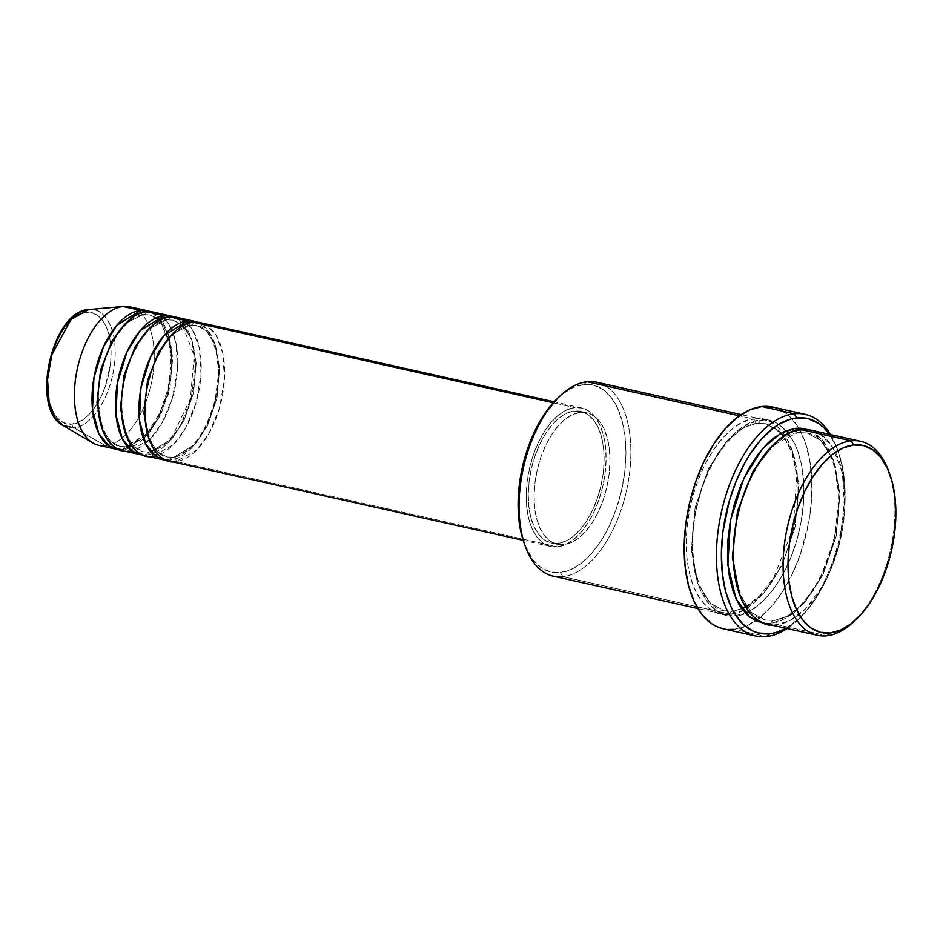 <?xml version="1.0" encoding="UTF-8"?>
<svg xmlns="http://www.w3.org/2000/svg" width="943" height="943" viewBox="0 0 943 943"><rect width="100%" height="100%" fill="white"/><g stroke="black" fill="none" stroke-linecap="round" stroke-linejoin="round"><path stroke-width="0.71" stroke-dasharray="4.71 3.54" d="M47.621 392.724L49.307 402.048L52.136 410.075L56.002 416.488L60.765 421.049L66.222 423.584L72.187 423.985L78.41 422.24L84.658 418.421L90.705 412.68L96.292 405.231L101.231 396.355L105.321 386.394L110.355 364.8L111.109 353.979L110.637 343.712L108.952 334.4L106.123 326.372L102.245 319.96L97.494 315.398L92.037 312.864L86.072 312.463A3.548 2.959 83.7 0 1 88.618 309.587A3.548 2.959 -96.3 0 0 86.072 312.463C77.22 311.225 53.468 330.333 47.904 371.648C43.189 412.869 62.768 427.226 72.187 423.985A3.548 2.959 -96.3 0 0 73.943 427.827L105.663 445.721L123.262 449.67A3.548 2.959 83.7 0 1 125.773 446.805A3.548 2.959 83.7 0 1 126.633 446.841A3.548 2.959 83.7 0 1 129.132 450.978L149.819 439.485L162.019 422.971L172.392 398.194L177.532 369.09L175.881 342.686L168.927 324.298L159.638 314.679M122.307 450.624A70.984 37.72 102.6 0 0 129.132 450.978L146.743 454.915A70.984 37.72 -77.4 0 0 192.95 390.06A70.984 37.72 -77.4 0 0 173.795 316.907L183.696 324.309L191.995 340.718L195.354 366.556L191.394 396.991L181.221 423.985L168.514 442.279L146.743 454.915A3.548 2.959 83.7 0 1 149.242 452.051A3.548 2.959 83.7 0 1 150.102 452.098L171.697 439.108L184.121 420.224L193.527 392.807L196.191 363.067L191.641 339.315L182.812 325.465L173.076 320.149L166.581 319.807A3.548 2.959 -96.3 0 0 167.453 319.854A3.548 2.959 -96.3 0 0 169.952 316.989A3.548 2.959 83.7 0 1 167.453 319.854A3.548 2.959 83.7 0 1 166.581 319.807L173.076 320.149L182.812 325.465L191.641 339.315L196.191 363.067L193.527 392.807L184.121 420.224L171.697 439.108L150.102 452.098A3.548 2.959 83.7 0 1 152.601 456.235L170.212 460.172A70.984 37.72 -77.4 0 0 216.418 395.317A70.984 37.72 -77.4 0 0 197.264 322.152L207.177 329.567L215.464 345.975L218.823 371.813L214.863 402.248L204.69 429.242L191.995 447.536L170.212 460.172A3.548 2.959 83.7 0 1 172.71 457.308A3.548 2.959 83.7 0 1 173.583 457.343L195.166 444.365L207.601 425.47L216.996 398.052L219.66 368.324L215.11 344.572L206.293 330.722L196.545 325.406L190.05 325.064A3.548 2.959 -96.3 0 0 190.922 325.099A3.548 2.959 -96.3 0 0 193.421 322.235A3.548 2.959 83.7 0 1 190.922 325.099A3.548 2.959 83.7 0 1 190.05 325.064L196.545 325.406L206.293 330.722L215.11 344.572L219.66 368.324L216.996 398.052L207.601 425.47L195.166 444.365L173.583 457.343A3.548 2.959 83.7 0 1 176.082 461.492L196.757 449.988L208.969 433.474L219.33 408.696L224.481 379.593L222.819 353.201L215.864 334.8L206.588 325.182M190.05 325.064A3.548 2.959 83.7 0 1 188.046 323.461A3.548 2.959 -96.3 0 0 190.05 325.064L172.534 333.94L190.05 325.064M145.776 455.882A70.984 37.72 102.6 0 0 152.601 456.235L173.288 444.742L185.488 428.216L195.861 403.451L201 374.336L199.35 347.943L192.396 329.555L183.119 319.936M166.581 319.807A3.548 2.959 83.7 0 1 164.565 318.215A3.548 2.959 -96.3 0 0 166.581 319.807L149.065 328.694L166.581 319.807M127.505 446.734L148.228 433.863L160.652 414.967L170.058 387.549L172.722 357.81L168.16 334.058L159.343 320.207L149.607 314.891L143.112 314.561A3.548 2.959 -96.3 0 0 143.984 314.597A3.548 2.959 -96.3 0 0 146.483 311.732A3.548 2.959 83.7 0 1 143.984 314.597A3.548 2.959 83.7 0 1 143.112 314.561L149.607 314.891L156.349 317.826M159.591 320.443L171.779 348.097L168.278 394.775L150.078 431.694L131.548 445.744M143.112 314.561A3.548 2.959 83.7 0 1 141.096 312.958A3.548 2.959 -96.3 0 0 143.112 314.561L125.584 323.437L143.112 314.561M169.245 461.127A70.984 37.72 102.6 0 0 176.082 461.492A3.548 2.959 -96.3 0 0 173.583 457.343L167.088 457.013L157.658 451.98L149.006 439.049L157.658 451.98L167.088 457.013L173.583 457.343A3.548 2.959 -96.3 0 0 172.71 457.308A3.548 2.959 -96.3 0 0 170.212 460.172L152.601 456.235A3.548 2.959 -96.3 0 0 150.102 452.098L143.619 451.756L134.189 446.734L125.537 433.792L134.189 446.734L143.619 451.756L150.102 452.098A3.548 2.959 -96.3 0 0 149.242 452.051A3.548 2.959 -96.3 0 0 146.743 454.915L129.132 450.978A3.548 2.959 -96.3 0 0 126.633 446.841L120.15 446.499L110.72 441.477L102.068 428.535L110.72 441.477L120.15 446.499L126.633 446.841A3.548 2.959 -96.3 0 0 125.773 446.805A3.548 2.959 -96.3 0 0 123.262 449.67A70.984 37.72 -77.4 0 0 169.481 384.815A70.984 37.72 -77.4 0 0 150.326 311.65L160.227 319.052L168.526 335.472L171.874 361.299L167.925 391.734L157.752 418.739L145.045 437.033L123.262 449.67A70.984 37.72 -77.4 0 1 119.419 449.74L123.262 449.67L105.663 445.721A70.984 37.72 102.6 0 0 152.389 378.084A70.984 37.72 102.6 0 0 129.839 306.84M557.407 398.5L562.7 393.915L573.238 387.479L583.729 384.544L587.1 381.726L583.729 384.544A95.821 50.922 102.6 0 0 557.148 398.736M524.556 544.394A95.821 50.922 102.6 0 0 560.319 572.531L562.818 576.668L730.047 614.105A3.548 2.959 83.7 0 1 732.546 611.241A3.548 2.959 83.7 0 1 733.418 611.276L747.21 606.703L764.101 592.829L781.759 565.989L795.126 527.019L798.898 484.761L792.438 451.013L779.908 431.328L766.058 423.772L756.828 423.289A3.548 2.959 83.7 0 1 754.329 419.152C770.785 413.482 805.016 438.578 796.776 510.634C787.04 582.868 745.524 616.274 730.047 614.105A99.369 52.808 -77.4 0 1 720.487 613.598A99.369 52.808 -77.4 0 1 688.92 513.841A99.369 52.808 -77.4 0 1 754.329 419.152L739.453 415.828L754.329 419.152A99.369 52.808 -77.4 0 1 763.901 419.659A99.369 52.808 -77.4 0 1 795.468 519.416A99.369 52.808 -77.4 0 1 730.047 614.105L562.818 576.668A99.369 52.808 102.6 0 0 628.227 481.979A99.369 52.808 102.6 0 0 596.66 382.221M767.425 624.113A99.369 52.808 102.6 0 0 776.997 624.608A3.548 2.959 -96.3 0 0 774.498 620.47L765.268 619.987L751.701 612.702L739.324 593.842L751.701 612.702L765.268 619.987L774.498 620.47A3.548 2.959 -96.3 0 0 773.625 620.435A3.548 2.959 -96.3 0 0 771.126 623.299L782.006 620.258L792.933 613.587L803.495 603.544L813.279 590.507L821.907 574.994L829.05 557.584L836.394 529.412L838.775 510.304L839.022 491.798L835.392 466.691L830.441 452.664L823.687 441.442L815.365 433.474L807.868 429.666L821.895 439.308L833.918 461.587L839.176 497.468L834.072 540.457L819.927 578.978L801.986 605.206L785.024 618.773L771.126 623.299A3.548 2.959 83.7 0 1 773.625 620.435A3.548 2.959 83.7 0 1 774.498 620.47L788.289 615.897L805.169 602.023L822.838 575.171L836.193 536.213L839.977 493.955L833.506 460.208L820.976 440.522L807.125 432.967L797.908 432.483A3.548 2.959 -96.3 0 0 798.78 432.531A3.548 2.959 -96.3 0 0 801.279 429.666A3.548 2.959 83.7 0 1 798.78 432.531A3.548 2.959 83.7 0 1 797.908 432.483L807.125 432.967L820.976 440.522L833.506 460.208L839.977 493.955L836.193 536.213L822.838 575.171L805.169 602.023L788.289 615.897L774.498 620.47A3.548 2.959 83.7 0 1 776.997 624.608L790.057 620.518L805.947 608.518L823.039 585.391L837.549 550.712L844.751 509.963L842.429 472.997L832.693 447.253L819.703 433.792M797.908 432.483A3.548 2.959 83.7 0 1 795.409 428.346A3.548 2.959 -96.3 0 0 797.908 432.483L772.517 445.556L797.908 432.483M733.418 611.276A3.548 2.959 83.7 0 1 735.917 615.414C751.394 617.582 792.91 584.177 802.646 511.955C810.886 439.886 776.655 414.802 760.199 420.472A3.548 2.959 83.7 0 1 757.7 423.336A3.548 2.959 83.7 0 1 756.828 423.289L766.058 423.772L779.908 431.328L792.438 451.013L798.898 484.761L795.126 527.019L781.759 565.989L764.101 592.829L747.21 606.703L733.418 611.276L724.2 610.793L710.35 603.237L697.82 583.552L691.349 549.804L695.132 507.546L708.488 468.588L726.157 441.748L743.037 427.863L756.828 423.289A3.548 2.959 -96.3 0 0 757.7 423.336A3.548 2.959 -96.3 0 0 760.199 420.472L749.32 423.513L738.393 430.185L727.831 440.228L718.047 453.253L709.419 468.765L702.276 486.175L694.932 514.348L692.551 533.455L692.303 551.973L694.201 569.171L698.162 584.412L700.873 591.108L707.639 602.318L715.949 610.286L725.497 614.718L735.917 615.414L741.328 614.365L752.29 609.484L763.087 601.08L773.295 589.493L782.549 575.147L790.47 558.61L796.764 540.504L801.185 521.538L803.566 502.43L803.813 483.912L801.915 466.714L797.955 451.473L795.244 444.778L788.478 433.568L780.167 425.599L770.62 421.167L760.199 420.472C744.722 418.303 703.207 451.709 693.482 523.931C685.231 596 719.462 621.083 735.917 615.414A3.548 2.959 -96.3 0 0 733.418 611.276A3.548 2.959 -96.3 0 0 732.546 611.241A3.548 2.959 -96.3 0 0 730.047 614.105C713.592 619.775 679.373 594.679 687.612 522.622C697.337 450.389 738.852 416.995 754.329 419.152A3.548 2.959 -96.3 0 0 756.828 423.289L743.037 427.863L726.157 441.748L708.488 468.588L695.132 507.546L691.349 549.804L697.82 583.552L710.35 603.237L724.2 610.793L733.418 611.276M170.212 460.172A70.984 37.72 -77.4 0 1 166.357 460.255L170.212 460.172M574.829 407.6L553.258 402.779L574.829 407.6L567.061 409.781L559.246 414.543L551.702 421.721L544.724 431.022L538.559 442.102L533.455 454.538L529.612 467.846L527.172 481.508L526.229 495.004L526.819 507.829L528.917 519.463L532.453 529.483L537.286 537.498L543.227 543.192L550.04 546.351L557.49 546.857A70.984 37.72 -77.4 0 1 550.653 546.492A70.984 37.72 -77.4 0 1 528.104 475.237A70.984 37.72 -77.4 0 1 574.829 407.6A70.984 37.72 -77.4 0 1 581.666 407.965A70.984 37.72 -77.4 0 1 604.204 479.221A70.984 37.72 -77.4 0 1 557.49 546.857L565.258 544.677L573.061 539.915L580.605 532.748L587.595 523.436L593.76 512.355L598.864 499.92L602.707 486.612L605.147 472.95L606.09 459.453L605.5 446.628L603.39 434.994L599.854 424.975L595.033 416.959L589.092 411.266L582.267 408.107L574.829 407.6M176.082 461.492L557.49 546.857L176.082 461.492A70.984 37.72 102.6 0 0 222.796 393.844A70.984 37.72 102.6 0 0 200.258 322.6M580.263 412.397L574.393 411.089A67.436 35.834 102.6 0 0 530.013 475.343A67.436 35.834 102.6 0 0 551.431 543.038A67.436 35.834 102.6 0 0 557.914 543.368L563.784 544.689A67.436 35.834 -77.4 0 1 557.301 544.347A67.436 35.834 -77.4 0 1 535.872 476.651A67.436 35.834 -77.4 0 1 580.263 412.397L572.884 414.46L565.458 418.987L558.303 425.8L551.655 434.652L545.808 445.179L540.964 456.99L537.31 469.626L534.987 482.604L534.092 495.429L534.657 507.605L536.65 518.674L540.009 528.186L544.594 535.801L550.24 541.211L556.724 544.205L563.784 544.689L571.175 542.626L578.589 538.099L585.756 531.274L592.393 522.434L598.239 511.908L603.096 500.096L606.75 487.46L609.06 474.482L609.956 461.646L609.402 449.469L607.398 438.412L604.039 428.9L599.453 421.285L593.807 415.875L587.336 412.881L580.263 412.397A67.436 35.834 -77.4 0 1 586.758 412.739A67.436 35.834 -77.4 0 1 608.176 480.435A67.436 35.834 -77.4 0 1 563.784 544.689L557.914 543.368A67.436 35.834 102.6 0 0 602.306 479.115A67.436 35.834 102.6 0 0 580.888 411.419A67.436 35.834 102.6 0 0 574.393 411.089L580.263 412.397M553.258 576.173A99.369 52.808 102.6 0 0 562.818 576.668L560.319 572.531L550.276 571.859L541.07 567.592L533.054 559.906L524.662 544.689M723.257 628.769A113.573 60.352 102.6 0 0 734.184 629.346L766.459 636.56L734.184 629.346A113.573 60.352 102.6 0 0 801.939 549.58A113.573 60.352 102.6 0 0 798.756 428.169A113.573 60.352 102.6 0 0 772.859 407.117M776.997 624.608L826.87 635.771L776.997 624.608A99.369 52.808 102.6 0 0 842.405 529.919A99.369 52.808 102.6 0 0 810.839 430.161M63.075 425.517A60.269 32.027 102.6 0 0 73.943 427.827A60.269 32.027 102.6 0 0 114.327 365.719A60.269 32.027 102.6 0 0 89.385 309.516M98.826 445.367A70.984 37.72 102.6 0 0 105.663 445.721L73.943 427.827A3.548 2.959 83.7 0 1 72.187 423.985C81.039 425.222 104.791 406.115 110.355 364.8C115.07 323.567 95.491 309.221 86.072 312.463L79.849 314.208L73.601 318.015L67.554 323.767L61.967 331.217M146.743 454.915A70.984 37.72 -77.4 0 1 142.888 454.998L146.743 454.915M129.132 450.978A70.984 37.72 102.6 0 0 175.858 383.341A70.984 37.72 102.6 0 0 153.308 312.086M123.427 306.44A70.984 37.72 -77.4 0 1 153.273 372.202A70.984 37.72 -77.4 0 1 105.663 445.721M888.813 471.583A99.369 52.808 -77.4 0 1 855.619 619.893M786.049 628.274L799.9 617.865L811.216 605.041L816.497 597.438L826.044 580.263L830.229 570.845L839.918 540.374L844.728 508.642L845.164 498.258L844.244 478.396L842.901 469.095L838.504 452.227L835.498 444.825L829.451 434.322A110.025 58.466 -77.4 0 1 837.773 450.224A110.025 58.466 -77.4 0 1 800.336 617.441A110.025 58.466 -77.4 0 1 786.049 628.274M771.126 623.299L764.525 623.299L771.126 623.299M830.547 434.57A113.573 60.352 -77.4 0 1 839.223 538.347A113.573 60.352 -77.4 0 1 787.134 628.521A113.573 60.352 102.6 0 0 797.955 619.74A113.573 60.352 102.6 0 0 836.594 447.123A113.573 60.352 102.6 0 0 830.547 434.57M728.137 629.476L722.279 628.533M772.906 407.128L779.448 409.356L789.704 416.464L798.356 427.485L805.086 441.984L809.613 459.394L811.782 479.056L811.499 500.214L808.776 522.045L800.383 554.248L792.214 574.134L782.36 591.874L771.174 606.762L759.115 618.243L746.62 625.869L734.184 629.346M583.729 384.544L593.772 385.227L602.978 389.494L611.005 397.18L617.524 407.989L622.297 421.521L625.126 437.234L625.928 454.538L624.655 472.761L621.366 491.209L616.168 509.173L609.284 525.958L600.962 540.917L591.532 553.482L581.348 563.171L570.81 569.607L560.319 572.531A95.821 50.922 102.6 0 0 624.655 472.761A95.821 50.922 102.6 0 0 583.729 384.544M557.914 543.368L550.853 542.897L544.37 539.891L538.724 534.481L534.139 526.878L530.779 517.353L528.787 506.297L528.221 494.12L529.117 481.295L531.439 468.317L535.094 455.669L539.938 443.858L545.797 433.332L552.433 424.491L559.6 417.678L567.014 413.152L574.393 411.089L581.466 411.561L587.937 414.566L593.583 419.977L598.168 427.58L601.528 437.104L603.532 448.161L604.086 460.337L603.19 473.162L600.88 486.14L597.225 498.788L592.381 510.599L586.522 521.125L579.886 529.966L572.719 536.779L565.305 541.306L557.914 543.368M152.601 456.235A70.984 37.72 102.6 0 0 199.327 388.599A70.984 37.72 102.6 0 0 176.777 317.343M605.524 385.852A99.369 52.808 -77.4 0 1 626.494 490.737A99.369 52.808 -77.4 0 1 562.818 576.668M854.429 621.06A99.369 52.808 102.6 0 0 888.235 470.015M89.031 309.552L88.618 309.587C98.65 306.145 119.407 321.363 114.409 365.071C108.504 408.885 83.326 429.148 73.943 427.827M190.875 325.111L196.545 325.406C212.741 327.41 223.68 361.735 215.487 397.144C209.228 429.407 188.624 456.565 172.758 457.308L167.088 457.013C150.397 455.009 139.517 418.775 148.735 382.599C155.501 351.409 175.492 325.877 190.875 325.111M182.718 325.901L194.152 355.759L190.368 398.771L172.545 436.208L160.805 447.489L149.289 452.051L143.619 451.756C126.928 449.764 116.048 413.517 125.266 377.341C132.032 346.152 152.023 320.62 167.406 319.854L173.076 320.149L179.618 323.166M147.025 433.438L125.808 446.793L120.15 446.499C103.459 444.507 92.579 408.272 101.785 372.096C108.563 340.906 128.554 315.363 143.937 314.597L149.607 314.891L156.149 317.921M147.273 433.155L159.756 413.258L168.219 388.162L171.261 361.864L168.455 338.537M168.349 338.172L159.249 320.644M798.733 432.531L807.125 432.967C831.196 436.385 846.201 485.126 834.732 535.082C825.809 580.629 796.976 619.127 773.673 620.423L765.268 619.987C740.491 616.581 725.603 565.152 738.499 514.112C748.141 470.086 776.113 433.863 798.733 432.531M781.075 433.108L766.058 423.772L757.653 423.336C735.045 424.668 707.061 460.891 697.419 504.918C684.535 555.957 699.423 607.386 724.2 610.793L732.593 611.229L741.764 608.765M745.524 606.938L760.282 595.292L773.944 577.187L793.193 528.045L796.729 475.39L792.085 453.182L783.704 436.35M550.653 546.492L523.141 540.339M557.301 544.347L551.431 543.038M720.487 613.598L697.844 608.53M763.901 419.659L741.257 414.59M586.758 412.739L580.888 411.419M581.666 407.965L554.142 401.801M797.955 619.74L800.336 617.441M836.594 447.123L837.773 450.224"/><path stroke-width="1.41" d="M73.943 427.827L63.075 425.517L55.13 417.549L49.095 402.095L47.539 379.711L51.806 354.863L71.008 319.441L88.666 309.587A3.548 2.959 -96.3 0 0 88.618 309.587A60.269 32.027 102.6 0 0 49.979 362.029A60.269 32.027 102.6 0 0 63.075 425.517C29.928 409.014 51.594 311.072 88.618 309.587L123.003 306.475L88.666 309.587A3.548 2.959 83.7 0 1 88.666 309.587L89.031 309.552A60.269 32.027 102.6 0 0 88.666 309.587L89.031 309.552A60.269 32.027 102.6 0 1 89.385 309.516M206.588 325.182L193.421 322.235A70.984 37.72 102.6 0 0 146.695 389.872A70.984 37.72 102.6 0 0 169.245 461.127L523.141 540.339M163.375 459.819A70.984 37.72 -77.4 0 0 166.357 460.255L155.878 456.459L145.717 443.917L139.434 420.118L140.896 388.186L150.361 357.397L163.811 335.743L187.551 320.926A3.548 2.959 -96.3 0 0 188.046 323.461A3.548 2.959 83.7 0 1 187.551 320.926L197.264 322.152A70.984 37.72 -77.4 0 0 194.388 321.28L176.777 317.343A70.984 37.72 102.6 0 0 169.952 316.989A70.984 37.72 102.6 0 0 123.227 384.626A70.984 37.72 102.6 0 0 145.776 455.882L163.375 459.819A70.984 37.72 -77.4 0 1 140.825 388.563A70.984 37.72 -77.4 0 1 187.551 320.926L169.952 316.989L187.551 320.926A70.984 37.72 -77.4 0 1 194.388 321.28M183.119 319.936L169.952 316.989C158.895 315.434 129.238 339.291 122.295 390.885C116.402 442.361 140.849 460.278 152.601 456.235M139.906 454.561A70.984 37.72 -77.4 0 0 142.888 454.998L132.409 451.214L122.236 438.66L115.965 414.861L117.427 382.941L126.892 352.14L140.342 330.498L164.082 315.669A3.548 2.959 -96.3 0 0 164.565 318.215A3.548 2.959 83.7 0 1 164.082 315.669L173.795 316.907A70.984 37.72 -77.4 0 0 170.919 316.023L153.308 312.086A70.984 37.72 102.6 0 0 146.483 311.732A70.984 37.72 102.6 0 0 99.758 379.369A70.984 37.72 102.6 0 0 122.307 450.624L139.906 454.561A70.984 37.72 -77.4 0 1 117.356 383.306A70.984 37.72 -77.4 0 1 164.082 315.669L146.483 311.732L164.082 315.669A70.984 37.72 -77.4 0 1 170.919 316.023M159.638 314.679L146.483 311.732C135.427 310.188 105.769 334.046 98.815 385.64C92.933 437.104 117.38 455.033 129.132 450.978M156.349 317.826L159.591 320.443M131.548 445.744L127.505 446.734M116.437 449.304A70.984 37.72 -77.4 0 0 119.419 449.74L108.94 445.956L98.767 433.403L92.497 409.616L93.958 377.683L103.424 346.894L116.873 325.241L140.613 310.412A3.548 2.959 -96.3 0 0 141.096 312.958A3.548 2.959 83.7 0 1 140.613 310.412L150.326 311.65A70.984 37.72 -77.4 0 0 147.438 310.777L129.839 306.84A70.984 37.72 102.6 0 0 123.003 306.475A70.984 37.72 102.6 0 0 76.289 374.112A70.984 37.72 102.6 0 0 98.826 445.367L116.437 449.304A70.984 37.72 -77.4 0 1 93.887 378.049A70.984 37.72 -77.4 0 1 140.613 310.412L123.003 306.475L140.613 310.412A70.984 37.72 -77.4 0 1 147.438 310.777M855.619 619.893A99.369 52.808 -77.4 0 1 826.87 635.771L830.241 632.953A95.821 50.922 -77.4 0 1 789.315 544.736A95.821 50.922 -77.4 0 1 853.651 444.966L851.152 440.829A99.369 52.808 102.6 0 0 784.423 544.288A99.369 52.808 102.6 0 0 826.87 635.771A99.369 52.808 -77.4 0 1 817.31 635.276A99.369 52.808 -77.4 0 1 785.743 535.518A99.369 52.808 -77.4 0 1 851.152 440.829L801.279 429.666A99.369 52.808 102.6 0 0 735.858 524.355A99.369 52.808 102.6 0 0 767.425 624.113L817.31 635.276M562.818 576.668A99.369 52.808 -77.4 0 1 525.734 547.482A99.369 52.808 -77.4 0 1 559.541 396.437A99.369 52.808 -77.4 0 1 587.1 381.726A99.369 52.808 102.6 0 0 521.691 476.415A99.369 52.808 102.6 0 0 553.258 576.173L697.844 608.53M559.541 396.437L557.148 398.736A95.821 50.922 102.6 0 0 524.556 544.394L525.734 547.482M805.133 414.342A113.573 60.352 -77.4 0 1 830.547 434.57A113.573 60.352 102.6 0 0 794.206 413.765A113.573 60.352 -77.4 0 1 805.133 414.342L772.859 407.117A113.573 60.352 102.6 0 0 761.932 406.539L794.206 413.765L796.705 417.902A110.025 58.466 -77.4 0 1 829.451 434.322L823.604 427.521L818.807 423.584L808.234 418.68L796.705 417.902L790.717 419.069L778.588 424.48L772.565 428.652L760.871 439.78L750.039 454.208L745.076 462.483L736.306 480.8L729.34 500.839L722.833 532.453L721.371 553.376L722.291 573.25L725.556 591.296L731.025 606.82L734.538 613.457L742.919 624.125L752.856 631.02L758.29 632.965L769.83 633.743L766.459 636.56A113.573 60.352 102.6 0 0 787.134 628.521A113.573 60.352 -77.4 0 1 766.459 636.56L769.83 633.743A110.025 58.466 -77.4 0 1 722.833 532.453A110.025 58.466 -77.4 0 1 796.705 417.902L794.206 413.765A113.573 60.352 102.6 0 0 717.953 532.017A113.573 60.352 102.6 0 0 766.459 636.56A113.573 60.352 -77.4 0 1 755.532 635.995A113.573 60.352 -77.4 0 1 719.45 521.986A113.573 60.352 -77.4 0 1 794.206 413.765L761.932 406.539A113.573 60.352 102.6 0 0 687.176 514.76A113.573 60.352 102.6 0 0 723.257 628.769L755.532 635.995M819.703 433.792L851.152 440.829A99.369 52.808 -77.4 0 1 860.711 441.324A99.369 52.808 -77.4 0 1 888.813 471.583M795.409 428.346L807.868 429.666L800.701 428.228L795.409 428.346L784.529 431.387L773.59 438.059L768.239 442.68L758.019 454.278L748.777 468.612L740.856 485.162L734.562 503.256L730.141 522.233L727.76 541.341L727.513 559.847L729.41 577.057L733.371 592.287L739.253 604.97L746.832 614.612L755.803 620.836L764.525 623.299L749.921 617.264L736.035 598.864L727.843 565.01L730.448 520.524L743.897 478.195L762.581 448.62L780.663 433.332L795.409 428.346M553.258 402.779L193.421 322.235L553.258 402.779M739.453 415.828L587.1 381.726L739.453 415.828M105.663 445.721A70.984 37.72 -77.4 0 1 92.862 442.998A70.984 37.72 -77.4 0 1 77.444 368.241A70.984 37.72 -77.4 0 1 123.003 306.475A70.984 37.72 -77.4 0 1 123.427 306.44L88.618 309.587M61.967 331.217L57.028 340.093L52.938 350.053L49.861 360.709L47.904 371.648L47.15 382.457L47.621 392.724M830.241 632.953L840.732 630.018L851.27 623.582L861.454 613.893L870.884 601.339L879.206 586.369L886.09 569.584L891.276 551.631L894.577 533.184L895.85 514.949L895.048 497.645L892.208 481.932L887.446 468.412L880.915 457.591L872.9 449.905L863.694 445.638L853.651 444.966L843.16 447.901L832.622 454.326L822.437 464.015L813.007 476.58L804.685 491.539L797.802 508.324L792.603 526.288L789.315 544.736L788.042 562.959L788.831 580.263L791.672 595.976L796.446 609.508L802.965 620.317L810.992 628.003L820.198 632.27L830.241 632.953L826.87 635.771A99.369 52.808 102.6 0 0 854.429 621.06L856.822 618.761A95.821 50.922 -77.4 0 1 830.241 632.953M860.711 441.324L810.839 430.161A99.369 52.808 102.6 0 0 801.279 429.666C785.802 427.497 744.286 460.903 734.55 533.125C726.31 605.194 760.541 630.278 776.997 624.608M769.83 633.743L775.818 632.576L786.049 628.274A110.025 58.466 -77.4 0 1 769.83 633.743M734.184 629.346L728.137 629.476M723.293 628.781L716.668 626.529L711.364 623.476L701.863 614.376L694.142 601.551L688.484 585.52L685.113 566.896L684.17 546.386L685.679 524.791L689.581 502.925L695.734 481.637L703.902 461.74L713.757 444.012L724.943 429.124L737.002 417.643L749.496 410.016L761.932 406.539L773.838 407.352M741.257 414.59L596.66 382.221A99.369 52.808 102.6 0 0 587.1 381.726A99.369 52.808 -77.4 0 1 605.524 385.852M524.662 544.689L521.762 535.565L518.921 519.852L518.12 502.548L519.393 484.325L522.681 465.866L527.88 447.913L534.764 431.128L543.085 416.169L557.407 398.5M554.142 401.801L200.258 322.6A70.984 37.72 102.6 0 0 193.421 322.235C182.364 320.691 152.707 344.549 145.764 396.143C139.87 447.619 164.33 465.536 176.082 461.492M772.517 445.556L753.186 470.875L737.473 511.283L732.357 557.254L739.324 593.842L732.357 557.254L737.473 511.283L753.186 470.875L772.517 445.556M889.414 473.103L888.235 470.015A99.369 52.808 102.6 0 0 851.152 440.829L853.651 444.966A95.821 50.922 -77.4 0 1 889.414 473.103A95.821 50.922 -77.4 0 1 856.822 618.761M125.584 323.437L111.828 341.236L100.595 369.939L96.988 402.661L102.068 428.535L96.988 402.661L100.595 369.939L111.828 341.236L125.584 323.437M149.065 328.694L135.297 346.494L124.075 375.184L120.468 407.906L125.537 433.792L120.468 407.906L124.075 375.184L135.297 346.494L149.065 328.694M172.534 333.94L158.766 351.751L147.544 380.442L143.937 413.164L149.006 439.049L143.937 413.164L147.544 380.442L158.766 351.751L172.534 333.94M182.718 325.901L179.618 323.166M159.249 320.644L156.149 317.921M741.764 608.765L745.524 606.938M783.704 436.35L781.075 433.108M92.862 442.998L63.075 425.517"/></g></svg>
